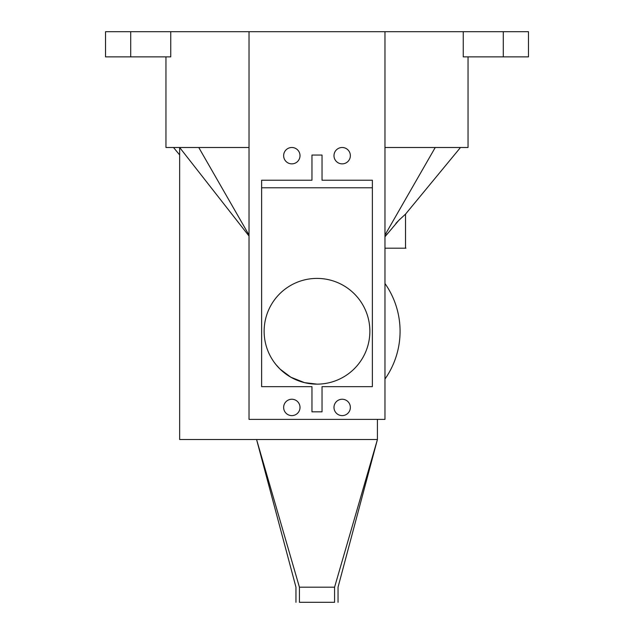 <?xml version="1.0" encoding="UTF-8"?>
<svg xmlns="http://www.w3.org/2000/svg" width="634" height="634" viewBox="0 0 634 634"><rect width="100%" height="100%" fill="white"/><g stroke="black" fill="none" stroke-linecap="round" stroke-linejoin="round"><path stroke-width="0.95" d="M333.991 155.687A8.179 8.179 0 0 0 342.178 163.865A8.179 8.179 0 0 0 350.356 155.687A8.179 8.179 0 0 0 342.178 147.5A8.179 8.179 0 0 0 333.991 155.687M283.644 407.424A8.179 8.179 0 0 0 291.822 415.611A8.179 8.179 0 0 0 300.009 407.424A8.179 8.179 0 0 0 291.822 399.246A8.179 8.179 0 0 0 283.644 407.424M333.991 407.424A8.179 8.179 0 0 0 342.178 415.611A8.179 8.179 0 0 0 350.356 407.424A8.179 8.179 0 0 0 342.178 399.246A8.179 8.179 0 0 0 333.991 407.424M283.644 155.687A8.179 8.179 0 0 0 291.822 163.865A8.179 8.179 0 0 0 300.009 155.687A8.179 8.179 0 0 0 291.822 147.5A8.179 8.179 0 0 0 283.644 155.687M264.132 331.273A52.868 52.868 0 0 0 317 384.141A52.868 52.868 0 0 0 369.868 331.273A52.868 52.868 0 0 0 317 278.405A52.868 52.868 0 0 0 264.132 331.273M276.012 364.661L280.117 369.147L290.84 377.214L304.55 382.651L317 384.141M274.633 362.894L275.275 363.734M384.973 235.048L435.241 147.5M384.973 166.243L384.973 147.5L386.613 147.5M386.478 234.667L387.009 233.954M395.909 223.327L400.006 219.142M460.49 147.5L405.522 214.133L398.841 220.299L384.973 236.728M372.38 180.23L322.032 180.23L322.032 155.053L311.968 155.053L311.968 180.23L261.62 180.23L261.62 386.661L311.968 386.661L311.968 411.831L322.032 411.831L322.032 386.661L372.38 386.661L372.38 180.23M198.759 147.5L249.027 235.048M249.027 236.046L179.652 147.5L179.652 439.521L256.58 439.521L299.422 587.195C294.865 587.195 294.865 587.195 299.422 587.195L334.578 587.195C339.135 587.195 339.135 587.195 334.578 587.195L377.42 439.521L256.58 439.521L295.959 587.195L295.959 602.3M130.707 31.7L130.707 56.878L105.537 56.878L105.537 31.7L249.027 31.7L249.027 419.383L384.973 419.383L384.973 31.7L249.027 31.7M384.973 31.7L528.463 31.7L528.463 56.878L503.293 56.878L503.293 31.7M463.248 31.7L463.248 56.878L503.293 56.878M384.973 147.5L468.043 147.5L468.043 56.878M165.957 56.878L165.957 147.5L249.027 147.5M130.707 56.878L170.752 56.878L170.752 31.7M372.38 386.661L372.38 187.783L261.62 187.783L261.62 386.661M338.041 602.3L338.041 587.195L377.42 439.521L377.42 419.383M384.973 283.509A83.078 83.078 0 0 1 384.973 379.037M384.973 248.195L405.031 248.195L405.522 247.736L405.522 214.133M405.522 247.736L405.958 248.195L405.031 248.195M334.578 587.195L334.578 602.3C339.135 602.3 339.135 602.3 334.578 602.3L299.422 602.3C294.865 602.3 294.865 602.3 299.422 602.3L299.422 587.195M179.652 154.95L173.51 147.5"/></g></svg>
